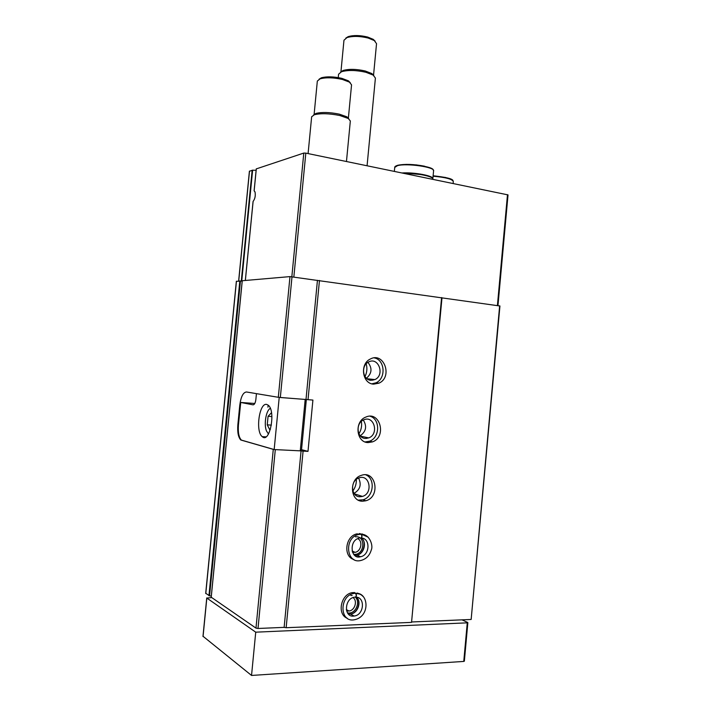 <?xml version="1.0" encoding="UTF-8"?>
<svg xmlns="http://www.w3.org/2000/svg" width="711" height="711" viewBox="0 0 711 711"><rect width="100%" height="100%" fill="white"/><g stroke="black" fill="none" stroke-linecap="round" stroke-linejoin="round"><path stroke-width="1.07" d="M256.12 170.276L252.618 170.187L241.749 281.094M255.062 192.05L254.111 190.806L255.018 191.917C255.676 195.703 255.036 198.867 253.116 201.4L245.366 280.445M256.298 168.889L303.793 153.061L305.819 153.123L508.027 194.903L497.967 305.588M238.425 424.956L237.838 424.92L239.776 405.181C240.913 396.702 243.162 392.303 246.513 391.983L278.312 397.298L312.911 400.071L307.996 451.369L301.535 449.663L306.343 399.52M267.914 407.181L268.056 405.928M278.312 397.298L289.981 276.606L499.94 305.997L471.153 619.459L499.655 305.828M242.255 280.738L289.981 276.606M211.229 597.213L255.978 628.115L273.273 449.361L240.789 439.993C238.292 437.318 237.314 432.297 237.838 424.92M280.33 397.511L292.008 276.739M255.978 628.115L258.004 628.471L275.299 449.61L301.073 450.89L284.133 627.369L286.151 627.715L303.09 451.13L301.073 450.89M306.006 399.484L317.444 280.303M258.004 628.471L284.133 627.369M308.023 399.698L319.461 280.445M373.63 384.144L378.963 383.158C393.085 377.114 383.922 351.367 370.271 359.055C359.562 363.908 362.255 383.824 373.63 384.144M368.129 442.589L372.493 441.878C387.086 436.838 379.95 410.398 365.721 417.126C354.122 421.419 356.158 442.624 368.129 442.589M362.61 501.219L365.881 500.766C380.856 496.882 375.995 469.767 361.277 475.383C348.763 478.956 349.954 501.637 362.61 501.219M364.201 534.752L356.913 533.872C345.342 536.112 342.906 556.562 353.874 559.53M359.659 594.112L352.629 592.601C340.925 593.792 336.605 614.375 347.288 618.268M307.996 451.369L303.09 451.13M286.151 627.715L411.545 622.383L441.593 297.562M249.49 171.253L252.618 170.187M411.545 622.383L441.993 297.749M412.016 621.956L471.153 619.459M366.192 363.792C367.409 368.191 367.018 372.44 365.019 376.537M361.366 421.401C362.077 425.836 361.268 429.968 358.931 433.817M356.327 479.418C356.495 483.667 355.349 487.524 352.86 490.981M236.443 281.28L242.184 281.129M205.799 593.33L209.558 595.854L240.451 280.961M211.309 596.014L209.558 595.854M346.559 610.776L348.959 611.007C354.851 610.58 357.829 600.662 352.994 597.596M347.466 612.909L349.039 613.042C356.078 613.158 360.557 601.559 355.224 597.116L355.145 597.044M352.194 595.551L350.816 595.418M352.46 552.243L355.162 552.323C361.135 551.336 363.081 541.124 357.784 538.689M353.589 554.296L354.567 554.358C364.859 554.687 365.854 535.374 355.473 536.832M359.713 496.731L360.673 495.843M354.007 493.372C360.184 489.675 361.712 484.573 358.584 478.068M359.997 496.749L362.441 496.411C373.328 493.541 369.782 473.855 359.073 477.89C349.91 480.449 350.736 497.025 359.997 496.749M358.326 500.126L362.921 499.806C373.577 497.185 375.728 478.761 365.863 474.868M366.378 438.438L367.152 437.576L367.054 438.358M360.21 435.772C366.129 431.497 367.16 426.271 363.285 420.077M365.49 438.438L368.725 437.905C379.345 434.199 374.128 415.002 363.783 419.846C355.287 422.938 356.726 438.438 365.49 438.438M365.161 441.931L369.507 441.229C380.003 437.745 380.447 419.117 370.093 416.246M372.893 380.234L373.488 379.434M366.441 378.261C371.951 373.426 372.44 368.129 367.916 362.361M370.964 380.314L374.91 379.585C385.184 375.141 378.492 356.451 368.565 361.997C360.717 365.507 362.646 380.056 370.964 380.314M371.871 383.833L375.95 382.82C386.269 378.554 385.007 359.713 374.262 357.891M338.578 74.237L341.538 71.713C348.052 69.918 356.184 70.105 365.916 72.282L373.151 75.082L375.399 78.068L367.08 165.743M340.587 72.104L343.058 70.496C349.003 68.843 356.415 69.011 365.276 71.002L371.88 73.571L373.835 75.553M341.413 71.758L342.204 71.18M343.964 40.251L346.959 37.603C352.798 35.897 359.873 36.048 368.182 38.047L374.279 40.545L376.537 43.673L373.533 75.33M345.822 38.092L348.168 36.643C353.536 35.07 360.033 35.212 367.658 37.052L373.257 39.354L375.124 41.158M432.803 178.914L432.839 178.772C434.119 175.901 414.415 172.124 402.142 172.96M420.699 174.524L406.692 173.297M432.795 179.27L432.803 179.19C433.95 176.488 416.335 172.862 403.848 173.315M278.712 397.342L279.21 397.431L274.17 449.548L300.255 450.845L301.535 449.663M274.17 449.548L241.376 440.091C238.878 437.425 237.892 432.395 238.425 425.018L240.736 402.462L254.796 403.484M300.255 450.845L305.197 399.422L279.21 397.431M266.741 404.452C259.311 402.293 255.231 431.63 262.235 436.643C269.736 443.984 276.117 410.967 268.251 405.217L266.741 404.452M256.44 393.645L255.871 399.449C255.391 402.959 254.449 404.755 253.054 404.843L240.736 402.462M270.331 408.39C266.11 410.203 263.71 424.289 266.465 430.937L268.5 433.968M271.495 412.691L268.074 416.308L267.247 424.858L269.798 429.853L270.491 429.124M270.251 408.203L269.913 408.647M268.127 433.657L268.403 434.145M271.904 416.566L268.074 416.308M271.398 425.116L267.247 424.858M390.348 623.28L395.112 623.076M283.716 627.386L284.978 627.511M287.475 627.653L292.799 627.431M211.638 597.596L206.83 598.058L255.729 632.177L467.269 622.836L467.616 622.427L461.981 619.841M203.079 636.318L251.543 675.45L463.759 661.426L464.354 661.186L467.856 622.64M255.729 632.177L251.543 675.45M311.649 116.808L314.324 114.747C320.901 113.165 329.442 113.44 339.938 115.555L348.274 118.479L350.336 120.977L346.461 161.495M313.569 115.013L315.96 113.422C321.967 111.974 329.753 112.214 339.307 114.151L346.906 116.817L348.799 118.808M347.635 117.706L348.079 118.239M314.262 114.764L315.249 114M317.337 81.072L320.083 78.832C326.002 77.286 333.441 77.49 342.4 79.454L349.448 82.121L351.554 84.831L348.337 118.515M319.061 79.232L321.381 77.783C326.829 76.361 333.663 76.548 341.884 78.361L348.363 80.814L350.221 82.645M353.874 592.476L355.473 593.276L354.229 593.401C339.449 595.08 339.147 622.303 353.918 619.859C370.555 617.032 368.84 592.316 355.829 593.303C356.762 595.231 356.584 596.502 355.287 597.116M354.158 592.467L355.829 593.303M355.233 597.116C356.46 596.493 356.558 595.223 355.527 593.303L355.473 593.276M359.419 533.543L361.037 534.174L358.531 534.503C343.84 537.534 346.168 564.294 360.761 560.517C366.147 559.122 369.676 555.549 371.329 549.816C373.293 545.995 370.04 534.361 361.446 534.237C362.326 536.076 362.13 537.338 360.85 538.005M359.704 533.543L361.446 534.237M360.797 538.005C362.015 537.32 362.13 536.067 361.144 534.228L361.037 534.174M256.307 168.818L254.156 190.779M211.22 597.311L242.264 280.712M303.793 153.061L291.839 276.73M305.819 153.123L293.847 276.997M507.485 194.654L497.407 305.517M249.508 171.067L238.718 281.014M252.156 170.196L241.287 281.049M347.919 611.042L347.972 610.482M353.447 552.429L353.527 551.62M205.781 593.561L236.452 281.209M208.936 595.738L239.82 280.925M240.354 405.217L239.776 405.181M424.583 166.205C413.962 164.205 405.101 163.877 397.991 165.219M432.857 178.657L433.577 170.862C435.336 167.121 406.505 162.943 397.458 165.681L394.729 167.441M445.726 177.501L433.123 175.777C456.266 178.319 452.356 180.727 453.316 181.474M453.129 183.456L453.307 181.563C452.312 179.092 445.566 177.306 433.079 176.212M206.83 598.058L203.053 636.585M467.269 622.836L463.759 661.426M363.188 596.627C361.215 594.405 358.735 593.285 355.767 593.267M345.51 617.255L346.373 617.557M358.38 593.667L357.509 593.018M348.257 613.993L350.505 614.064C357.713 613.54 361.908 601.853 356.593 597.204M356.913 597.542C361.472 602.315 357.038 613.46 350.505 614.064L354.114 616.019C364.085 615.246 365.623 597 355.713 597.116M368.156 537.152L361.321 534.174M352.078 558.713L352.932 558.935M362.912 534.414L361.988 533.863M354.496 555.282L356.94 555.167C364.13 553.985 367.214 542.102 361.419 538.031M353.971 554.758C355.811 556.571 358.015 557.228 360.584 556.731C370.084 555.149 370.573 537.969 361.117 538.014M256.262 168.854L254.111 190.806M253.072 201.435L245.331 280.445M249.41 171.147L238.629 281.023M211.185 597.258L242.22 280.721M361.152 501.077L361.241 500.171M361.57 496.625L361.615 496.145M366.68 442.402L366.725 441.895M205.692 593.445L236.354 281.236M241.287 440.02L240.789 439.993M346.319 609.585L348.959 611.007M352.087 551.007L355.162 552.323M354.327 493.816L362.441 496.411M362.921 499.806L365.881 500.766M360.584 436.181L368.725 437.905M369.507 441.229L372.493 441.878M367 378.732L374.91 379.585M375.95 382.82L378.963 383.158M338.249 77.606L338.587 74.148M343.058 70.496L341.538 71.713M371.88 73.571L373.151 75.082M340.925 71.953L343.973 40.163M348.168 36.643L346.959 37.603M373.257 39.354L374.279 40.545M394.356 171.36L394.738 167.343C394.658 166.641 395.627 165.965 397.653 165.299L406.194 164.392L416.37 164.908C436.19 167.965 432.572 169.813 433.586 170.773M266.003 436.856L262.235 436.643M206.75 597.933L202.973 636.452M308.094 153.594L311.649 116.737M315.96 113.422L314.324 114.747M346.906 116.817L348.274 118.479M314.075 114.826L317.337 81.001M321.381 77.783L320.083 78.832M348.363 80.814L349.448 82.121M352.629 592.601L355.527 593.303M354.327 597.204C344.124 598.698 343.733 618.046 354.114 616.019M356.913 533.872L358.531 534.503L361.144 534.228M358.993 538.227C348.754 540.404 350.594 559.957 360.584 556.731L356.94 555.167C364.281 553.691 366.227 541.115 362.015 538.565"/></g></svg>
